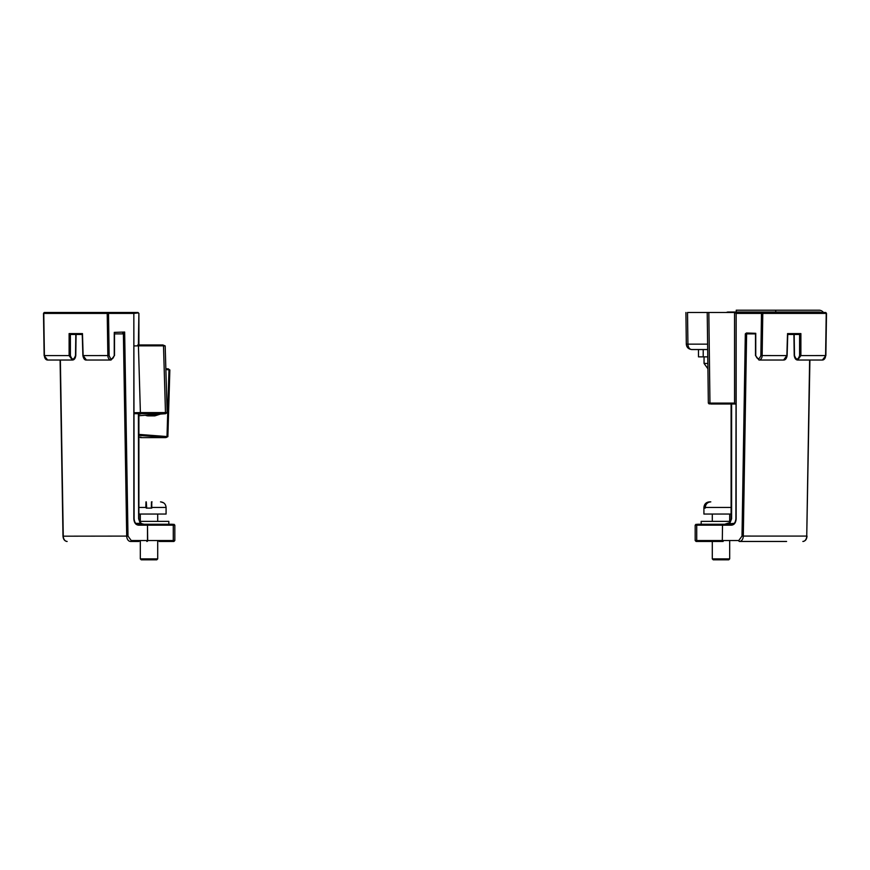 <?xml version="1.0" encoding="UTF-8"?>
<svg xmlns="http://www.w3.org/2000/svg" width="870" height="870" viewBox="0 0 870 870"><rect width="100%" height="100%" fill="white"/><g stroke="black" fill="none" stroke-linecap="round" stroke-linejoin="round"><path stroke-width="1.3" d="M138.95 541.455L130.587 541.455A0.913 0.652 -90 0 0 131.229 540.542L127.999 536.072L124.649 332.046L123.388 333.895L114.514 333.895M131.229 540.542L147.487 540.542L147.487 525.165L138.373 525.165C135.633 524.762 134.121 522.631 133.839 518.759L133.839 313.396L108.511 313.396L109.141 355.569C110.881 360.158 112.578 360.137 114.253 355.493L114.253 333.286M114.253 332.383L124.649 332.046L122.724 333.003L123.388 333.895L126.705 536.094L63.26 536.181M138.895 413.968L138.895 518.759C139.733 522.424 141.44 524.262 144.018 524.251L140.2 523.338L140.614 524.251L136.035 524.251L146.845 524.251L137.721 524.251C135.698 524.11 134.491 522.272 134.11 518.759L133.839 313.396L138.33 312.906L91.219 312.482M133.839 313.396A0.913 0.652 -90 0 0 133.197 312.482L107.858 312.482L137.982 312.482L138.895 313.396L138.895 344.966M146.845 524.251L172.423 524.251A0.913 0.848 90 0 1 173.271 525.165L173.271 540.542A0.913 0.848 90 0 1 172.423 541.455L159.079 541.455L173.913 541.455L174.826 540.542L147.693 540.542L147.487 525.165A0.913 0.652 -90 0 0 146.845 524.251A0.913 0.848 -90 0 1 147.693 525.165L174.826 525.165L174.826 540.542M109.141 355.569L83.139 355.591L86.402 360.028L111.045 360.028L114.514 355.493L114.514 333.025M72.34 360.028L69.111 355.591L44.131 355.591L47.6 360.028A4.524 3.197 -90 0 1 44.403 355.591L43.772 313.417A0.913 0.642 -90 0 1 44.413 312.482L107.858 312.482A0.913 0.652 90 0 1 108.511 313.396L107.217 313.417L107.847 355.591A4.524 3.197 90 0 0 111.045 360.028M134.11 313.396L133.197 312.482L120.473 312.482M76.092 334.482L75.777 355.515C75.331 358.56 74.157 360.06 72.253 360.028L47.6 360.028L44.131 355.591L43.5 313.417L44.413 312.482A0.913 0.652 90 0 0 43.772 313.396L44.413 312.482M75.82 334.482L75.505 355.515C73.776 360.158 72.069 360.18 70.405 355.591L69.111 355.591L69.111 333.591L82.476 333.591L82.509 334.482M69.111 333.591L70.405 334.482L82.237 334.482L70.383 334.482L70.405 355.591M138.395 344.966L138.895 313.396L137.982 312.482M165.561 437.621L140.472 437.621A0.913 0.652 90 0 0 140.472 437.621L165.528 437.621A0.913 0.652 90 0 0 165.583 437.621L167.877 436.675L167.007 436.555L168.976 369.804L165.876 369.576M138.395 413.979L138.624 518.803M755.486 333.895L746.612 333.895L743.295 536.094A5.492 3.882 90 0 1 739.413 541.455L786.6 541.455M723.155 541.455A0.913 0.848 -90 0 1 722.307 540.542L722.513 525.165L731.626 525.165C734.356 524.762 735.868 522.62 736.161 518.759L736.161 313.396L761.489 313.396L760.858 355.569C759.118 359.799 757.422 359.778 755.747 355.493L755.747 333.308L746.438 333.003L745.318 333.873L742.001 536.072L738.771 540.542L722.513 540.542A0.913 0.652 90 0 0 723.155 541.455L696.087 541.455L695.173 540.542L696.729 540.542L696.729 525.165L695.173 525.165L695.173 540.542M779.096 312.482L736.803 312.482A0.913 0.652 90 0 0 736.161 313.396L735.889 518.759C735.509 522.272 734.302 524.11 732.279 524.251L723.155 524.251A0.913 0.652 90 0 0 722.513 525.165L722.307 540.542L696.729 540.542A0.913 0.848 -90 0 0 697.577 541.455M733.965 524.251L724.612 524.251L734.247 523.338M697.577 524.251L723.155 524.251A0.913 0.848 90 0 0 722.307 525.165L696.729 525.165A0.913 0.848 90 0 1 697.577 524.251L697.577 524.251M825.597 355.569L800.889 355.591L797.659 360.028M755.486 333.297L755.486 355.493L758.955 360.028A4.524 3.197 -90 0 0 762.153 355.591L762.783 313.417L761.489 313.396A0.913 0.652 -90 0 1 762.142 312.482L825.586 312.482A0.913 0.642 90 0 1 826.228 313.417L825.597 355.591A4.524 3.197 90 0 1 822.4 360.028L809.905 360.028L806.74 536.094L809.633 360.028M778.78 312.482L748.135 312.482M758.955 360.028L783.609 360.028L786.861 355.591L787.491 334.482M729.756 522.685L729.799 523.338L729.756 522.685L724.612 524.251L729.549 522.696L731.104 518.759L731.104 403.995L710.594 403.995L735.889 403.995M787.524 333.591L800.889 333.591L799.595 334.482L799.595 355.591C797.931 360.18 796.224 360.158 794.495 355.515L794.179 334.482M799.617 334.482L787.763 334.482L799.617 334.482M707.614 344.15L687.92 344.15A5.492 3.882 90 0 0 691.802 349.544C688.431 349.153 686.604 347.347 686.31 344.128L687.92 344.15L687.528 312.482C685.429 312.482 685.429 312.482 687.528 312.482C685.429 312.482 685.429 312.482 687.528 312.482L707.223 312.482L708.343 403.093L709.257 403.995M734.541 312.482L734.541 403.104L709.953 403.104C707.821 403.104 707.821 403.093 709.953 403.082L708.832 312.482C706.744 312.482 706.734 312.482 708.832 312.482C706.744 312.482 706.734 312.482 708.832 312.482L736.803 312.482L735.889 313.396M734.541 403.104L735.183 403.995M707.778 356.863L698.49 356.863L698.49 349.544L691.802 349.544L707.68 349.544M165.615 413.696A0.913 0.772 85.6 0 1 165.528 413.696L134.11 413.685M710.605 403.995L731.104 403.995L710.605 403.995M151.761 501.87C162.559 501.87 162.559 501.87 151.761 501.87L151.761 508.102L146.269 508.102L146.269 501.87L146.715 508.102M152.054 501.87L151.467 501.87L151.315 508.102M145.823 507.46L145.975 501.87M729.68 558.888L728.766 559.801L713.204 559.801L712.291 558.888L729.68 558.888L729.68 541.455M731.104 514.05L703.917 514.05L703.917 507.46C704.254 504.067 706.114 502.207 709.496 501.87L710.801 501.87C707.473 502.175 705.624 504.034 705.276 507.46L705.276 508.102L703.971 508.102L705.276 508.102M703.971 508.102L703.971 507.46C704.319 504.045 706.157 502.175 709.496 501.87C706.114 502.207 704.254 504.067 703.917 507.46L703.971 507.46M157.709 558.888L156.796 559.801L141.234 559.801L140.32 558.888L157.709 558.888L157.709 541.455M151.315 507.46L166.083 507.46L166.083 514.05L138.895 514.05M146.269 502.545L146.269 503.36M146.269 501.87C135.47 501.87 135.47 501.87 146.269 501.87M736.237 310.198L736.259 312.025L736.237 310.198L819.083 310.198A9.157 6.666 -90 0 1 823.498 312.482M726.45 312.482A5.492 4.002 90 0 1 728.049 312.025L775.746 312.025L775.746 310.198M759.662 312.482A5.492 4.002 -90 0 1 761.261 312.025M775.746 312.025L819.083 312.025A7.319 5.34 -90 0 1 820.943 312.482M707.854 363.453L704.221 363.453L704.221 362.812L704.047 363.453L707.919 368.695M150.978 414.816A14.409 10.19 90 0 0 151.641 415.164A14.409 10.19 90 0 0 152.902 415.621A14.409 10.19 -90 0 0 154.816 415.882L148.346 415.882A14.409 10.19 -90 0 1 145.366 415.24M155.338 414.479L152.902 415.621L153.131 414.653M730.485 521.369L701.166 521.369L701.166 524.251L701.166 521.369M168.834 524.251L168.834 521.369L139.515 521.369L138.895 518.759M60.367 360.028L63.26 536.094A5.492 3.882 90 0 0 67.142 541.455C64.641 541.14 63.26 539.356 62.988 536.083L60.095 360.028L47.6 360.028M127.999 536.072L126.705 536.094A5.492 3.882 -90 0 0 130.587 541.455M138.373 525.165A0.913 0.652 -90 0 0 137.721 524.251M147.487 540.542L147.693 540.542A0.913 0.848 90 0 1 146.845 541.455A0.913 0.652 -90 0 0 147.487 540.542M82.476 333.591L83.139 355.591M107.858 312.482A0.913 0.642 90 0 0 107.217 313.417L43.772 313.417M135.753 523.338L140.2 523.338L138.624 518.759M138.895 434.402L167.007 436.555A0.913 0.772 -85.6 0 1 166.203 437.458L165.528 437.621M169.846 369.924L165.855 368.706L168.225 368.891A0.913 0.772 94.4 0 1 168.976 369.804L169.846 369.924L167.877 436.675M138.895 435.37L166.203 437.458M140.951 437.131A0.913 0.642 93.4 0 0 140.983 437.131A0.913 0.642 93.4 0 1 140.983 437.131L138.895 437.186M742.001 536.072L807.012 536.083C806.74 539.356 805.359 541.14 802.858 541.455A5.492 3.882 -90 0 0 806.74 536.094L806.74 536.17M747.134 333.025A0.913 0.642 90 0 0 746.612 333.895L745.318 333.873M738.771 540.542A0.913 0.652 90 0 0 739.413 541.455M732.279 524.251A0.913 0.652 90 0 0 731.626 525.165M786.861 355.591L760.858 355.569M800.889 333.591L800.889 355.591L799.595 355.591M793.908 334.482L794.223 355.515C794.734 358.505 795.909 360.006 797.746 360.028L822.4 360.028L825.869 355.591L826.5 313.417L825.586 312.482A0.913 0.652 -90 0 1 826.228 313.396L762.783 313.417A0.913 0.642 -90 0 0 762.142 312.482M729.799 523.338L731.605 518.759L731.605 403.995M709.953 403.104L710.594 403.995M165.528 413.696L138.895 415.74L165.572 413.696L167.149 412.663L165.18 345.912L163.506 345.847L165.474 412.587L167.149 412.663M140.679 413.957L138.895 414.109M165.18 345.912L162.853 344.966L137.754 344.966A0.913 0.652 90 0 1 137.775 344.966L162.831 344.966A0.913 0.652 90 0 1 163.506 345.847L138.428 345.847L140.396 412.587L165.474 412.587A0.913 0.652 90 0 1 164.854 413.544M139.776 413.544A0.913 0.652 -90 0 0 140.396 412.587L134.11 412.739M137.775 344.966A0.913 0.652 90 0 1 138.428 345.847L134.11 345.923M731.104 507.46L705.276 507.46M146.269 507.46L138.895 507.46M703.21 356.863L703.21 349.544M174.826 525.165L173.913 524.251L174.826 525.165M86.402 360.028C84.738 360.234 83.563 358.766 82.878 355.602L82.237 334.232M695.173 525.165L696.087 524.251L695.173 525.165M783.598 360.028C785.36 360.049 786.534 358.57 787.122 355.602L787.763 334.232M825.869 355.591L822.4 360.028M826.5 313.417L825.586 312.482M691.802 349.544C688.431 349.153 686.604 347.347 686.31 344.128L685.919 312.482M163.593 502.816L160.885 501.892M729.68 521.369L729.68 514.05M712.291 558.888L712.291 541.455M712.291 521.369L712.291 514.05M157.709 521.369L157.709 514.05M140.32 558.888L140.32 541.455M140.32 521.369L140.32 514.05M166.083 507.46C165.746 504.067 163.886 502.207 160.504 501.87M704.047 356.863L704.047 362.812M704.047 363.453L707.919 368.771M154.816 415.882L160.439 414.087"/></g></svg>
